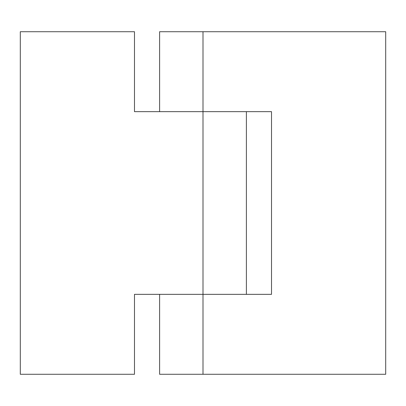 <?xml version="1.0" encoding="UTF-8"?>
<svg xmlns="http://www.w3.org/2000/svg" width="406" height="406" viewBox="0 0 406 406"><rect width="100%" height="100%" fill="white"/><g stroke="black" fill="none" stroke-linecap="round" stroke-linejoin="round"><path stroke-width="0.61" d="M159.609 374.281L159.609 294.35L159.609 374.281L385.7 374.281L385.7 31.719L159.609 31.719L159.609 111.65L159.609 31.719L203 31.719L203 111.65L203 31.719L385.7 31.719L385.7 374.281L203 374.281L203 294.35L203 374.281L159.609 374.281M271.512 294.35L203 294.35L203 111.65L271.512 111.65L271.512 294.35L134.487 294.35L203 294.35L203 111.65L271.512 111.65L271.512 294.35M203 111.65L134.487 111.65L134.487 31.719L20.3 31.719L20.3 374.281L134.487 374.281L134.487 294.35L134.487 374.281L20.3 374.281L20.3 31.719L134.487 31.719L134.487 111.65L203 111.65M246.391 294.35L246.391 111.65"/></g></svg>
